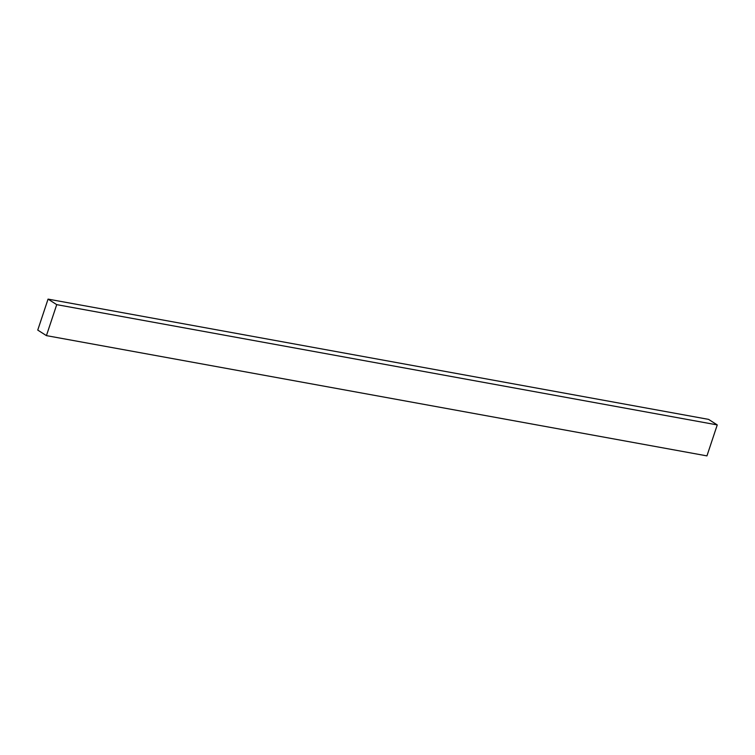 <?xml version="1.0" encoding="UTF-8"?>
<svg xmlns="http://www.w3.org/2000/svg" width="755" height="755" viewBox="0 0 755 755"><rect width="100%" height="100%" fill="white"/><g stroke="black" fill="none" stroke-linecap="round" stroke-linejoin="round"><path stroke-width="1.13" d="M48.056 299.112L708.577 419.374L717.25 424.914L706.944 455.888L46.423 335.626L37.75 330.086L48.056 299.112L56.729 304.642L46.423 335.626M56.729 304.642L717.25 424.914"/></g></svg>
